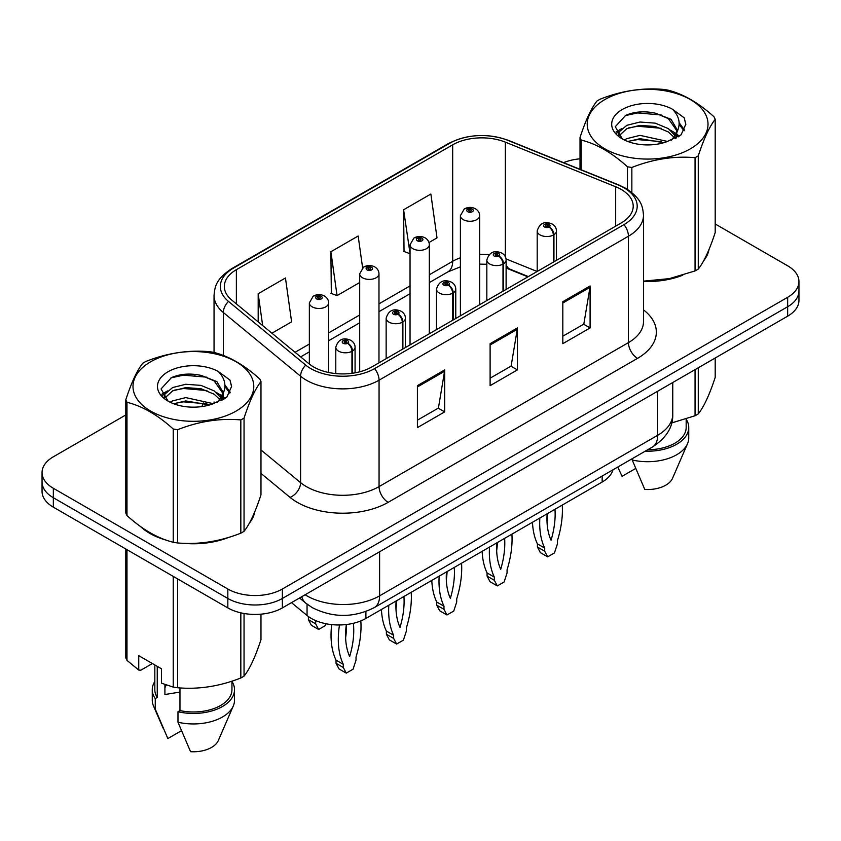<?xml version="1.0" encoding="UTF-8"?>
<svg xmlns="http://www.w3.org/2000/svg" width="841" height="841" viewBox="0 0 841 841"><rect width="100%" height="100%" fill="white"/><g stroke="black" fill="none" stroke-linecap="round" stroke-linejoin="round"><path stroke-width="1.26" d="M527.885 276.847L506.997 268.395A51.406 29.677 0 0 0 506.114 268.048M612.973 469.804A38.56 22.265 180 0 1 602.156 482.04L365.898 618.45A38.56 22.265 180 0 1 307.049 615.475L291.48 602.64M140.605 526.603A61.687 35.616 0 0 0 149.772 533.352A61.687 35.616 0 0 0 166.224 540.143A61.687 35.616 0 0 1 149.772 533.352A61.687 35.616 0 0 1 140.605 526.603M621.163 189.414A41.125 23.748 180 0 1 633.21 206.203A41.125 23.748 180 0 1 621.163 222.991L371.785 366.97A41.125 23.748 180 0 1 309.015 363.796L231.769 300.1A41.125 23.748 180 0 1 224.326 286.476A41.125 23.748 180 0 1 236.374 269.688L452.679 144.81A41.125 23.748 180 0 1 505.346 142.15L615.675 186.755A41.125 23.748 180 0 1 621.163 189.414M623.98 187.785A45.12 26.05 0 0 0 617.956 184.862L507.638 140.268A45.12 26.05 0 0 0 449.851 143.18L233.556 268.058A45.12 26.05 0 0 0 228.5 301.425L305.746 365.12A45.12 26.05 0 0 0 374.613 368.6L623.98 224.621A45.12 26.05 0 0 0 623.98 187.785M125.803 414.96L53.34 456.8A38.56 22.265 0 0 0 42.05 472.537L42.05 491.428A38.56 22.265 0 0 0 53.34 507.165L227.837 607.906L227.837 598.466A38.56 22.265 0 0 0 282.366 598.466L787.66 306.734A38.56 22.265 0 0 0 798.95 290.997A38.56 22.265 0 0 1 787.66 306.734L282.366 598.466A38.56 22.265 0 0 1 227.837 598.466L53.34 497.725L227.837 598.466L227.837 589.015A38.56 22.265 0 0 0 282.366 589.015L787.66 297.293A38.56 22.265 0 0 0 798.95 281.546A38.56 22.265 0 0 0 787.66 265.809L715.197 223.979M42.05 481.977A38.56 22.265 0 0 0 53.34 497.725A38.56 22.265 0 0 1 42.05 481.977M417.409 385.651L417.409 427.627L444.679 411.88L444.679 369.903L417.409 385.651M417.409 420.174L438.413 408.053L444.563 371.301A10.281 5.94 -120 0 0 444.679 369.903M438.224 408.158L444.679 411.88M562.818 301.698L562.818 343.675L590.088 327.927L590.088 285.961L562.818 301.698M562.818 336.221L583.822 324.1L589.972 287.349A10.281 5.94 -120 0 0 590.088 285.961M583.633 324.205L590.088 327.927M490.114 343.675L490.114 385.651L517.383 369.903L517.383 327.927L490.114 343.675M490.114 378.198L511.118 366.077L517.268 329.325A10.281 5.94 -120 0 0 517.383 327.927M510.929 366.182L517.383 369.903M643.491 281.462A61.687 35.616 0 0 0 682.766 275.186A61.687 35.616 0 0 1 643.491 281.462M703.602 260.878A61.687 35.616 0 0 0 708.974 249.567A61.687 35.616 0 0 1 703.602 260.878M182.844 543.254A61.687 35.616 0 0 0 228.552 537.431A61.687 35.616 0 0 1 182.844 543.254M249.378 523.123A61.687 35.616 0 0 0 254.76 511.801A61.687 35.616 0 0 1 249.378 523.123M580.017 158.812A38.56 22.265 0 0 0 563.565 162.66M195.953 374.455L194.902 375.065M42.05 472.537A38.56 22.265 0 0 0 53.34 488.274L227.837 589.015M428.984 242.523L437.015 237.887L430.865 194.029L403.596 209.766L404.037 251.491M271.916 333.204L291.606 321.84L285.456 277.982L258.187 293.719L258.187 321.882M362.618 267.806L358.161 236.006L330.891 251.743L331.333 293.467M330.891 251.743L337.052 295.601L359.696 282.523M337.052 295.601L330.891 293.309M403.596 209.766L410.04 253.456M409.746 253.625L403.596 251.333M258.187 293.719L262.655 325.572M227.837 607.906A38.56 22.265 0 0 0 282.366 607.906L787.66 316.174A38.56 22.265 0 0 0 798.95 300.437L798.95 281.546M553.935 261.803L553.935 234.723A6.423 3.869 -122.2 0 0 549.194 226.975A3.217 1.85 0 0 0 549.099 224.41A3.217 1.85 0 0 0 544.548 224.41A3.217 1.85 0 0 0 544.548 227.028A3.217 1.85 0 0 0 548.994 227.091L547.691 226.271A1.283 0.746 180 0 1 545.914 226.24A1.283 0.746 180 0 1 545.536 225.724A1.283 0.746 180 0 1 546.335 225.031A1.283 0.746 180 0 1 547.733 225.199A1.283 0.746 180 0 1 548.111 225.724A1.283 0.746 180 0 1 547.775 226.218L549.194 226.975M548.994 227.091A6.423 3.543 62.1 0 1 553.336 235.07A9.64 5.561 180 0 1 540.006 234.902A9.64 5.561 180 0 1 537.189 230.97C539.649 223.054 544.695 220.763 552.306 224.095C555.028 225.809 556.416 228.1 556.458 230.97A9.64 5.561 180 0 1 553.935 234.723M553.336 262.15L553.336 235.07M562.251 505.084A85.467 49.346 -60 0 1 557.415 540.721L557.415 543.875L554.45 552.926L547.659 556.847L540.385 552.653L537.42 547.018L537.42 543.875A85.467 49.346 -60 0 1 532.49 522.261M547.796 513.43A75.185 43.406 -60 0 1 547.007 521.546M547.659 556.847L544.695 551.212L544.695 548.069A85.467 49.346 -60 0 1 539.848 518.014M554.965 509.289A75.185 43.406 -60 0 1 551.055 540.216A75.185 43.406 -60 0 1 547.144 513.809M537.42 543.875L544.695 548.069M537.42 547.018L544.695 551.212M479.664 304.684L479.664 215.695A9.64 5.561 180 0 1 473.714 220.836A9.64 5.561 180 0 1 463.212 219.638A9.64 5.561 180 0 1 460.395 215.695L464.232 209.01A6.423 3.869 57.8 0 1 467.659 209.199A3.217 1.85 0 0 0 467.754 211.764A3.217 1.85 0 0 0 472.306 211.764A3.217 1.85 0 0 0 472.306 209.136A3.217 1.85 0 0 0 467.859 209.083L469.162 209.903A1.283 0.746 180 0 1 470.939 209.924A1.283 0.746 180 0 1 471.317 210.45A1.283 0.746 180 0 1 470.518 211.133A1.283 0.746 180 0 1 469.12 210.975A1.283 0.746 180 0 1 468.742 210.45A1.283 0.746 180 0 1 469.078 209.945L467.659 209.199M469.162 210.996L469.162 209.903M467.859 209.083A6.423 3.543 -117.9 0 0 464.852 208.652A6.423 3.543 -117.9 0 0 464.568 208.831M469.078 210.954L469.078 209.945M503.58 290.881L503.58 263.79A6.423 3.869 -122.2 0 0 498.85 256.042A3.217 1.85 0 0 0 498.745 253.477A3.217 1.85 0 0 0 494.203 253.477A3.217 1.85 0 0 0 494.203 256.095A3.217 1.85 0 0 0 498.65 256.158L497.346 255.338A1.283 0.746 180 0 1 495.57 255.317A1.283 0.746 180 0 1 495.191 254.791A1.283 0.746 180 0 1 495.98 254.098A1.283 0.746 180 0 1 497.388 254.266A1.283 0.746 180 0 1 497.756 254.791A1.283 0.746 180 0 1 497.42 255.286L498.85 256.042M498.65 256.158A6.423 3.543 62.1 0 1 502.992 264.137A9.64 5.561 180 0 1 489.662 263.969A9.64 5.561 180 0 1 486.834 260.037C489.304 252.121 494.34 249.83 501.961 253.162C504.684 254.886 506.072 257.178 506.114 260.037A9.64 5.561 180 0 1 503.58 263.79M502.992 291.217L502.992 264.137M511.906 534.151A85.467 49.346 -60 0 1 507.07 569.788L507.07 572.942L504.106 581.993L497.315 585.914L490.04 581.72L487.076 576.085L487.076 572.942A85.467 49.346 -60 0 1 482.145 551.328M497.452 542.498A75.185 43.406 -60 0 1 496.663 550.613M497.315 585.914L494.34 580.279L494.34 577.136A85.467 49.346 -60 0 1 489.504 547.081M504.611 538.356A75.185 43.406 -60 0 1 500.71 569.283A75.185 43.406 -60 0 1 496.8 542.876M487.076 572.942L494.34 577.136M487.076 576.085L494.34 580.279M453.236 319.948L453.236 292.868A6.423 3.869 -122.2 0 0 448.495 285.11A3.217 1.85 0 0 0 448.4 282.544A3.217 1.85 0 0 0 443.859 282.544A3.217 1.85 0 0 0 443.859 285.173A3.217 1.85 0 0 0 448.295 285.225L446.991 284.405A1.283 0.746 180 0 1 445.215 284.384A1.283 0.746 180 0 1 444.847 283.859A1.283 0.746 180 0 1 445.635 283.175A1.283 0.746 180 0 1 447.034 283.333A1.283 0.746 180 0 1 447.412 283.859A1.283 0.746 180 0 1 447.076 284.353L448.495 285.11M448.295 285.225A6.423 3.543 62.1 0 1 452.637 293.204A9.64 5.561 180 0 1 439.317 293.036A9.64 5.561 180 0 1 436.49 289.104C438.949 281.199 443.995 278.907 451.617 282.229C454.34 283.953 455.717 286.245 455.769 289.104A9.64 5.561 180 0 1 453.236 292.868M452.637 320.284L452.637 293.204M461.562 563.218A85.467 49.346 -60 0 1 456.716 598.855L456.716 602.009L453.751 611.06L446.96 614.981L439.696 610.787L436.731 605.152L436.731 602.009A85.467 49.346 -60 0 1 431.801 580.395M447.097 571.565A75.185 43.406 -60 0 1 446.319 579.68M446.96 614.981L443.995 609.347L443.995 606.203A85.467 49.346 -60 0 1 439.16 576.148M454.266 567.423A75.185 43.406 -60 0 1 450.356 598.35A75.185 43.406 -60 0 1 446.445 571.943M436.731 602.009L443.995 606.203M436.731 605.152L443.995 609.347M402.892 349.015L402.892 321.935A6.423 3.869 -122.2 0 0 398.15 314.177A3.217 1.85 0 0 0 398.056 311.612A3.217 1.85 0 0 0 393.504 311.612A3.217 1.85 0 0 0 393.504 314.24A3.217 1.85 0 0 0 397.951 314.292L396.647 313.472A1.283 0.746 180 0 1 394.871 313.451A1.283 0.746 180 0 1 394.492 312.926A1.283 0.746 180 0 1 395.291 312.242A1.283 0.746 180 0 1 396.689 312.4A1.283 0.746 180 0 1 397.068 312.926A1.283 0.746 180 0 1 396.731 313.43L398.15 314.177M397.951 314.292A6.423 3.543 62.1 0 1 402.292 322.271A9.64 5.561 180 0 1 388.963 322.103A9.64 5.561 180 0 1 386.145 318.171C388.605 310.266 393.651 307.974 401.262 311.296C403.985 313.02 405.373 315.312 405.425 318.171A9.64 5.561 180 0 1 402.892 321.935M402.292 349.351L402.292 322.271M411.207 592.285A85.467 49.346 -60 0 1 406.371 627.922L406.371 631.076L403.407 640.138L396.616 644.048L389.341 639.854L386.376 634.219L386.376 631.076A85.467 49.346 -60 0 1 381.446 609.473M396.752 600.632A75.185 43.406 -60 0 1 395.964 608.747M396.616 644.048L393.651 638.424L393.651 635.27A85.467 49.346 -60 0 1 388.805 605.215M403.922 596.5A75.185 43.406 -60 0 1 400.011 627.418A75.185 43.406 -60 0 1 396.1 601.01M386.376 631.076L393.651 635.27M386.376 634.219L393.651 638.424M352.537 373.236L352.537 351.002A6.423 3.869 -122.2 0 0 347.806 343.244A3.217 1.85 0 0 0 347.701 340.679A3.217 1.85 0 0 0 343.16 340.679A3.217 1.85 0 0 0 343.16 343.307A3.217 1.85 0 0 0 347.606 343.359L346.303 342.539A1.283 0.746 180 0 1 344.526 342.518A1.283 0.746 180 0 1 344.148 341.993A1.283 0.746 180 0 1 344.936 341.309A1.283 0.746 180 0 1 346.345 341.467A1.283 0.746 180 0 1 346.723 341.993A1.283 0.746 180 0 1 346.376 342.497L347.806 343.244M347.606 343.359A6.423 3.543 62.1 0 1 351.948 351.338A9.64 5.561 180 0 1 338.618 351.17A9.64 5.561 180 0 1 335.79 347.238C338.261 339.333 343.296 337.041 350.918 340.363C353.64 342.087 355.028 344.379 355.07 347.238A9.64 5.561 180 0 1 352.537 351.002M351.948 373.32L351.948 351.338M360.831 620.91A85.467 49.346 -60 0 1 356.027 656.989L356.027 660.143L353.062 669.205L346.271 673.126L338.997 668.921L336.032 663.286L336.032 660.143A85.467 49.346 -60 0 1 331.69 624.6M346.46 624.506A75.185 43.406 -60 0 1 345.619 637.814M346.271 673.126L343.296 667.491L343.296 664.337A85.467 49.346 -60 0 1 339.491 624.958M353.357 623.276A75.185 43.406 -60 0 1 349.667 656.485A75.185 43.406 -60 0 1 346.324 624.516M336.032 660.143L343.296 664.337M336.032 663.286L343.296 667.491M429.32 333.751L429.32 244.763A9.64 5.561 180 0 1 423.37 249.903A9.64 5.561 180 0 1 412.868 248.705A9.64 5.561 180 0 1 410.04 244.763L413.888 238.077A6.423 3.869 57.8 0 1 417.315 238.266A3.217 1.85 0 0 0 417.409 240.831A3.217 1.85 0 0 0 421.951 240.831A3.217 1.85 0 0 0 421.951 238.203A3.217 1.85 0 0 0 417.514 238.15L418.818 238.97A1.283 0.746 180 0 1 420.595 238.991A1.283 0.746 180 0 1 420.963 239.517A1.283 0.746 180 0 1 420.174 240.2A1.283 0.746 180 0 1 418.776 240.042A1.283 0.746 180 0 1 418.397 239.517A1.283 0.746 180 0 1 418.734 239.023L417.315 238.266M418.818 240.063L418.818 238.97M417.514 238.15A6.423 3.543 -117.9 0 0 414.508 237.719A6.423 3.543 -117.9 0 0 414.224 237.898M418.734 240.021L418.734 239.023M378.976 362.818L378.976 273.83A9.64 5.561 180 0 1 373.026 278.981A9.64 5.561 180 0 1 362.513 277.772A9.64 5.561 180 0 1 359.696 273.83L363.543 267.144A6.423 3.869 57.8 0 1 366.97 267.333A3.217 1.85 0 0 0 367.065 269.898A3.217 1.85 0 0 0 371.606 269.898A3.217 1.85 0 0 0 371.606 267.28A3.217 1.85 0 0 0 367.16 267.217L368.463 268.037A1.283 0.746 180 0 1 370.24 268.058A1.283 0.746 180 0 1 370.618 268.584A1.283 0.746 180 0 1 369.83 269.278A1.283 0.746 180 0 1 368.421 269.109A1.283 0.746 180 0 1 368.053 268.584A1.283 0.746 180 0 1 368.39 268.09L366.97 267.333M368.463 269.131L368.463 268.037M367.16 267.217A6.423 3.543 -117.9 0 0 364.164 266.786A6.423 3.543 -117.9 0 0 363.88 266.965M368.39 269.088L368.39 268.09M328.621 372.489L328.621 302.907A9.64 5.561 180 0 1 322.671 308.048A9.64 5.561 180 0 1 312.169 306.839A9.64 5.561 180 0 1 309.351 302.907L313.188 296.211A6.423 3.869 57.8 0 1 316.615 296.4A3.217 1.85 0 0 0 316.71 298.965A3.217 1.85 0 0 0 321.262 298.965A3.217 1.85 0 0 0 321.262 296.347A3.217 1.85 0 0 0 316.815 296.284L318.119 297.104A1.283 0.746 180 0 1 319.895 297.136A1.283 0.746 180 0 1 320.274 297.651A1.283 0.746 180 0 1 319.475 298.345A1.283 0.746 180 0 1 318.077 298.177A1.283 0.746 180 0 1 317.698 297.651A1.283 0.746 180 0 1 318.035 297.157L316.615 296.4M318.119 298.198L318.119 297.104M316.815 296.284A6.423 3.543 -117.9 0 0 313.809 295.853A6.423 3.543 -117.9 0 0 313.525 296.032M318.035 298.156L318.035 297.157M315.606 620.563A85.467 49.346 120 0 0 315.669 620.69L315.669 623.833L318.634 629.467L325.425 625.546L326.014 623.738M308.395 616.516L308.395 619.638L311.359 625.273L318.634 629.467M315.669 620.69L314.933 620.269M315.669 623.833L308.395 619.638M604.9 99.532A60.405 34.88 -0 0 0 604.9 148.857A60.405 34.88 -0 0 0 690.324 148.857A60.405 34.88 -0 0 0 690.324 99.532A60.405 34.88 -0 0 0 604.9 99.532M643.491 281.157L669.352 278.623L695.055 270.928A69.404 40.074 -0 0 0 696.684 270.014A69.404 40.074 -0 0 0 698.272 269.067C703.885 262.035 709.531 249.882 715.197 232.589L715.197 119.338A69.404 40.074 -0 0 0 714.02 116.804C698.566 102.791 683.144 93.887 667.765 90.092A69.404 40.074 -0 0 0 663.37 89.409C642.209 87.601 621.152 90.86 600.169 99.185A69.404 40.074 -0 0 0 598.54 100.1A69.404 40.074 -0 0 0 596.952 101.046C591.286 108.174 585.641 120.337 580.017 137.525A69.404 40.074 -0 0 0 581.194 140.069L581.194 169.787M627.46 189.372L627.46 166.781C611.996 152.768 596.574 143.864 581.194 140.069M627.46 166.781A69.404 40.074 -0 0 0 631.854 167.454L631.854 192.547M695.055 270.928L695.055 157.677C674.072 155.848 653.005 159.107 631.854 167.454M695.055 157.677A69.404 40.074 -0 0 0 696.684 156.762A69.404 40.074 -0 0 0 698.272 155.827L698.272 269.067M667.596 141.467L640.001 135.359L626.839 138.639L624.348 139.984M663.749 142.707L640.001 138.691L627.87 141.509M676.238 138.008L675.964 137.304M675.144 135.632L668.385 128.641L655.213 123.143L640.001 122.029L626.839 125.309L619.228 131.806L618.24 135.338M674.072 137.293L668.385 131.974L655.213 126.476L640.001 125.362L626.839 128.641L618.839 135.99M671.486 140.174L675.996 133.908L676.994 129.525L671.076 119.317L654.96 113.093C643.964 110.854 634.188 111.632 625.62 115.427L615.276 126.707L622.224 138.786M675.439 138.429L676.994 132.163M676.9 130.839L668.385 118.644L655.728 113.241M622.214 109.53A35.911 20.731 -0 0 0 622.214 138.849A35.911 20.731 -0 0 0 667.113 141.603L681.105 134.812L685.825 124.195L684.217 117.856L672.443 109.214A35.911 20.731 -0 0 0 622.214 109.53M672.443 109.214C679.927 116.825 681.105 125.057 675.996 133.908M580.017 169.314L580.017 137.525M715.197 119.338C709.583 126.371 703.938 138.534 698.272 155.827M661.121 141.603L637.72 139.595L628.406 141.288M678.214 136.873L676.563 135.548M675.575 134.833L673.904 133.74M661.121 128.274L637.72 126.266L628.406 127.958M619.407 131.48L616.663 133.172M684.048 130.839L679.129 124.363M661.215 114.975L637.72 112.936L625.199 115.627M685.825 124.521L684.217 117.856M679.276 136.168L676.858 134.108M676.143 133.572L670.393 130.124M621.678 128.684L616.043 131.953M684.458 130.05L679.118 122.691M150.676 361.777A60.405 34.88 -0 0 0 150.676 411.091A60.405 34.88 -0 0 0 236.1 411.091A60.405 34.88 -0 0 0 236.1 361.777A60.405 34.88 -0 0 0 150.676 361.777M144.316 362.345A69.404 40.074 -0 0 0 142.728 363.28C137.062 370.418 131.417 382.581 125.803 399.769A69.404 40.074 -0 0 0 126.98 402.303L126.98 515.554C142.36 529.515 157.782 538.419 173.235 542.266A69.404 40.074 -0 0 0 177.63 542.95C198.613 544.779 219.68 541.52 240.831 533.173A69.404 40.074 -0 0 0 242.46 532.258A69.404 40.074 -0 0 0 244.048 531.312C249.672 524.279 255.317 512.116 260.983 494.823L260.983 381.572A69.404 40.074 -0 0 0 259.806 379.039C244.342 365.036 228.92 356.132 213.54 352.326A69.404 40.074 -0 0 0 209.146 351.654C187.995 349.845 166.928 353.104 145.945 361.43A69.404 40.074 -0 0 0 144.316 362.345M173.235 542.266L173.235 429.015C157.782 415.012 142.36 406.108 126.98 402.303M173.235 429.015A69.404 40.074 -0 0 0 177.63 429.698L177.63 542.95M240.831 533.173L240.831 419.922C219.848 418.082 198.791 421.341 177.63 429.698M240.831 419.922A69.404 40.074 -0 0 0 242.46 419.007A69.404 40.074 -0 0 0 244.048 418.061L244.048 531.312M125.803 399.769L125.803 513.021A69.404 40.074 -0 0 0 126.98 515.554M213.383 403.701L185.787 397.604L172.615 400.884L170.134 402.229M209.535 404.952L185.787 400.936L173.645 403.754M222.013 400.253L221.751 399.549M220.931 397.867L214.161 390.886L200.999 385.388L185.787 384.274L172.615 387.554L165.015 394.051L164.016 397.583M219.848 399.528L214.161 394.219L200.999 388.721L185.787 387.606L172.615 390.886L164.615 398.224M217.262 402.408L221.772 396.164L222.77 391.769L216.862 381.562L200.736 375.338C189.751 373.099 179.963 373.877 171.396 377.672L161.062 388.941L168 401.02M221.225 400.673L222.77 394.408M222.676 393.073L214.161 380.889L201.504 375.485M168 371.775A35.911 20.731 -0 0 0 168 401.094A35.911 20.731 -0 0 0 212.889 403.848L226.891 397.057L231.611 386.429L229.992 380.1L218.229 371.459A35.911 20.731 -0 0 0 168 371.775M218.229 371.459C225.703 379.06 226.891 387.291 221.772 396.143M260.983 381.572C255.359 388.605 249.714 400.768 244.048 418.061M206.897 403.838L183.496 401.84L174.192 403.533M223.99 399.107L222.35 397.793M221.351 397.078L219.69 395.985M206.897 390.518L183.496 388.51L174.192 390.203M165.193 393.725L162.45 395.417M229.835 393.083L224.904 386.608M206.991 377.21L183.496 375.181L170.975 377.861M231.601 386.765L229.992 380.1M225.062 398.413L222.644 396.353M221.919 395.817L216.169 392.369M167.454 390.928L161.829 394.198M230.234 392.295L224.894 384.936M671.644 422.949L695.055 415.748A69.404 40.074 0 0 0 698.272 413.888C703.885 406.855 709.531 394.692 715.197 377.399L715.197 358.014M647.738 449.725A38.56 22.265 0 0 0 686.172 427.47L686.172 418.923M645.236 451.175A41.125 23.748 0 0 0 688.737 427.47A41.125 23.748 0 0 0 686.172 419.207M632.201 458.702L632.201 459.974A41.125 23.748 0 0 0 687.507 443.722A41.125 23.748 0 0 0 688.737 437.961L688.737 427.47M632.201 459.974L644.784 489.441A25.703 14.844 0 0 0 672.548 478.287L687.507 443.722M695.055 415.748L695.055 369.641M698.272 367.79L698.272 413.888M635.617 468.5L622.056 476.321L618.019 467.522M166.381 685.016A29.057 16.778 0 0 0 164.91 687.875M164.91 684.5L164.91 694.519L179.963 692.069M152.379 663.538L140.857 670.193L138.744 670.056L138.744 655.675L161.472 668.784L161.472 683.176L173.235 687.086A69.404 40.074 0 0 0 177.63 687.759C198.613 689.599 219.68 686.34 240.831 677.983A69.404 40.074 0 0 0 244.048 676.132C249.672 669.1 255.317 656.937 260.983 639.644L260.983 614.172M179.963 687.927L179.963 710.582A38.56 22.265 0 0 0 231.948 689.715L231.948 681.168M179.963 710.582L177.977 711.728A41.125 23.748 0 0 0 234.513 689.715A41.125 23.748 0 0 0 231.948 681.452M177.977 711.728L177.977 722.219A41.125 23.748 0 0 0 233.293 705.956A41.125 23.748 0 0 0 234.513 700.206L234.513 689.715M177.977 722.219L190.56 751.686A25.703 14.844 0 0 0 218.324 740.532L233.293 705.956M240.831 677.983L240.831 612.847M244.048 613.499L244.048 676.132M177.63 578.923L177.63 687.759M173.235 687.086L173.235 576.39M126.98 549.678L126.98 660.374L138.744 670.056M126.98 660.374A69.404 40.074 0 0 1 125.803 657.841L125.803 548.994M154.828 664.958L154.828 689.715A38.56 22.265 0 0 0 157.246 697.462L157.246 666.345M154.828 681.452A41.125 23.748 0 0 0 152.263 689.715A41.125 23.748 0 0 0 155.259 698.608L157.246 697.462M152.263 689.715L152.263 700.206A41.125 23.748 0 0 0 153.493 705.956A41.125 23.748 0 0 0 155.259 709.1L155.259 698.608M181.404 730.734L167.843 738.566L155.259 709.1M602.156 476.048L602.156 482.04M307.049 604.153L307.049 615.475M365.898 611.512L365.898 618.45M643.491 309.866A64.263 37.099 180 0 1 637.52 358.361L388.143 502.34A12.857 7.422 60 0 1 379.06 486.603L628.437 342.623A51.406 29.677 0 0 0 643.491 321.64L643.491 215.222A51.406 29.677 180 0 1 628.437 236.216A12.857 7.422 -120 0 0 623.98 224.621M388.143 502.34A64.263 37.099 180 0 1 297.262 502.34A64.263 37.099 180 0 1 290.061 497.388L260.983 473.399M305.746 365.12A12.857 8.599 129.5 0 0 300.594 376.221L300.594 482.639A51.406 29.677 0 0 0 306.355 486.603A51.406 29.677 0 0 0 379.06 486.603L379.06 380.185A51.406 29.677 180 0 1 300.594 376.221L223.338 312.526A51.406 29.677 180 0 1 214.045 295.506L214.045 352.463M643.491 215.222C642.671 206.35 641.757 198.96 625.778 188.352L619.018 185.073A12.857 6.024 112 0 0 617.956 184.862M619.018 185.073L508.689 140.479C487.402 132.941 467.186 134.034 448.064 143.758A12.857 7.422 60 0 1 449.851 143.18M233.556 268.058A12.857 7.422 -120 0 0 231.769 268.636C215.748 279.265 214.865 286.644 214.045 295.506M228.5 301.425A12.857 8.599 129.5 0 0 223.338 312.526L223.338 355.47M508.689 140.479A12.857 6.024 112 0 0 507.638 140.268M374.613 368.6A12.857 7.422 60 0 1 379.06 380.185L628.437 236.216L628.437 342.623A12.857 7.422 60 0 0 637.52 358.361M201.998 406.56A64.263 37.099 180 0 1 203.312 402.955M282.366 589.015L282.366 607.906M787.66 297.293L787.66 316.174M53.34 488.274L53.34 507.165M223.338 393.21L223.338 399.507M214.045 401.914A51.406 29.677 0 0 0 214.119 403.491M260.983 449.977L300.594 482.639A12.857 8.599 -50.5 0 1 290.061 497.388M236.374 269.688L236.374 303.895M615.675 186.755L615.675 226.166M505.346 142.15L505.346 256.715M537.157 271.496L506.03 258.912M489.01 254.707A41.125 23.748 0 0 0 479.664 254.371M460.395 257.798A41.125 23.748 0 0 0 452.679 261.299L429.32 274.776M452.679 144.81L452.679 261.299A23.138 13.361 60 0 1 447.885 271.885L429.32 282.597M410.04 285.908L378.976 303.843M359.696 314.976L328.621 332.91M309.351 344.043L295.065 352.295M528.348 276.584L509.94 269.141A23.138 10.838 -68 0 1 506.114 264.337M490.114 344.999L517.268 329.325M562.818 303.023L589.972 287.349M417.409 386.976L444.563 371.301M305.125 594.766A51.406 29.677 0 0 0 306.902 595.838A51.406 29.677 0 0 0 379.606 595.838L657.694 435.281A51.406 29.677 0 0 0 672.758 414.298C673.136 427.049 666.335 437.972 652.374 447.055L374.277 607.612A25.703 14.844 60 0 0 379.606 595.838L379.606 551.77M657.694 391.212L657.694 435.281A25.703 14.844 60 0 1 652.374 447.055M301.761 596.711A25.703 17.188 129.5 0 0 305.84 603.197L299.533 597.993M448.064 143.758L231.769 268.636M509.94 269.141L506.114 267.753M486.834 264.263L479.664 264.137M460.395 266.86L447.885 271.885M410.04 293.73L378.976 311.664M359.696 322.797L328.621 340.742M309.351 351.864L300.647 356.889M374.277 607.612C353.598 617.998 332.91 617.998 312.221 607.612L305.84 603.197M672.758 414.298L672.758 382.518M537.189 271.475L537.189 230.97M556.458 260.342L556.458 230.97M479.664 215.695C479.622 212.836 478.235 210.544 475.512 208.82C471.98 206.991 468.426 206.939 464.852 208.652M460.395 315.817L460.395 215.695M486.834 300.542L486.834 260.037M506.114 289.409L506.114 260.037M436.49 329.609L436.49 289.104M455.769 318.487L455.769 289.104M386.145 358.676L386.145 318.171M405.425 347.554L405.425 318.171M335.79 373.583L335.79 347.238M355.07 372.826L355.07 347.238M429.32 244.763C429.278 241.903 427.89 239.611 425.168 237.887C421.635 236.058 418.082 236.006 414.508 237.719M410.04 344.884L410.04 244.763M378.976 273.83C378.923 270.97 377.546 268.678 374.823 266.954C371.28 265.125 367.727 265.073 364.164 266.786M359.696 371.806L359.696 273.83M328.621 302.907C328.579 300.037 327.191 297.746 324.468 296.021C320.936 294.192 317.383 294.14 313.809 295.853M309.351 364.069L309.351 302.907M163.101 728.169L153.493 705.956"/></g></svg>
